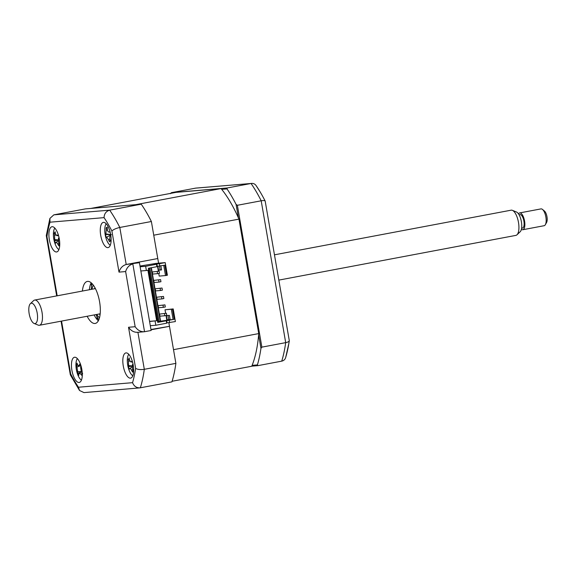 <?xml version="1.0" encoding="UTF-8"?>
<svg xmlns="http://www.w3.org/2000/svg" width="576" height="576" viewBox="0 0 576 576"><rect width="100%" height="100%" fill="white"/><g stroke="black" fill="none" stroke-linecap="round" stroke-linejoin="round"><path stroke-width="0.86" d="M170.352 193.702L171.396 192.672L227.225 187.97L227.009 188.921L221.717 189.367M171.396 192.672L195.768 188.107L251.05 183.478C253.296 183.161 255.01 183.91 256.19 185.724A112.226 43.459 -100.7 0 1 260.453 192.427L256.19 185.724M227.225 187.97L251.05 183.478L195.214 188.179M252.115 365.357L257.407 364.91L257.918 365.645L281.743 361.145A115.438 44.705 -100.7 0 0 285.696 342.641L261.194 200.794C263.398 200.405 264.722 200.498 265.176 201.067A112.226 43.459 -100.7 0 0 260.453 192.427M257.918 365.645L251.791 366.156M257.407 364.91A115.438 44.705 -100.7 0 0 260.95 348.35L261.871 347.141L285.696 342.641C287.885 342.187 289.087 341.539 289.296 340.682L265.176 201.067M238.406 217.865L236.088 204.415L237.37 205.286L261.871 347.141M258.624 334.908L260.95 348.35M236.088 204.415A115.438 44.705 -100.7 0 0 227.009 188.921M237.37 205.286L261.194 200.794A115.438 44.705 -100.7 0 0 251.05 183.478M285.66 357.595L288.9 343.246A112.226 43.459 -100.7 0 1 285.79 357.07C285.293 359.266 283.946 360.619 281.743 361.145M288.9 343.246A112.226 43.459 -100.7 0 0 289.296 340.682M52.142 226.706A12.823 4.968 -100.7 0 0 51.948 226.735A12.823 4.968 -100.7 0 0 49.399 240.005A12.823 4.968 -100.7 0 0 56.506 251.971A12.823 4.968 -100.7 0 0 56.7 251.942A12.823 4.968 -100.7 0 0 59.249 238.666A12.823 4.968 -100.7 0 0 52.142 226.706M74.686 357.228A12.823 4.968 -100.7 0 0 74.491 357.25A12.823 4.968 -100.7 0 0 71.942 370.526A12.823 4.968 -100.7 0 0 79.049 382.486A12.823 4.968 -100.7 0 0 79.243 382.457A12.823 4.968 -100.7 0 0 81.792 369.187A12.823 4.968 -100.7 0 0 74.686 357.228M126.058 352.894A12.823 4.968 -100.7 0 0 125.863 352.922A12.823 4.968 -100.7 0 0 123.314 366.192A12.823 4.968 -100.7 0 0 130.421 378.158A12.823 4.968 -100.7 0 0 130.622 378.13A12.823 4.968 -100.7 0 0 133.171 364.853A12.823 4.968 -100.7 0 0 126.058 352.894M103.514 222.379A12.823 4.968 -100.7 0 0 103.32 222.401A12.823 4.968 -100.7 0 0 100.771 235.678A12.823 4.968 -100.7 0 0 107.878 247.637A12.823 4.968 -100.7 0 0 108.072 247.608A12.823 4.968 -100.7 0 0 110.628 234.338A12.823 4.968 -100.7 0 0 103.514 222.379M87.149 316.26A21.377 8.28 -100.7 0 0 94.918 323.482A21.377 8.28 -100.7 0 0 95.249 323.438A21.377 8.28 -100.7 0 0 99.497 301.313A21.377 8.28 -100.7 0 0 87.646 281.383A21.377 8.28 -100.7 0 0 87.322 281.426A21.377 8.28 -100.7 0 0 82.397 291.053M91.188 282.794A21.377 8.28 -100.7 0 0 89.366 289.742M94.126 314.95A21.377 8.28 -100.7 0 0 98.352 320.753M137.916 332.28C134.186 332.554 131.054 330.883 128.527 327.269L135.158 326.714L125.633 271.555L119.002 272.117L111.902 231.012A109.022 42.221 -100.7 0 0 104.062 217.634L49.997 222.192L49.91 218.405L53.827 214.855L85.399 208.894L141.235 204.192A115.438 44.705 79.3 0 1 151.38 221.508L119.808 227.462L126.209 264.492L157.774 258.538L151.38 221.508M141.235 204.192L109.663 210.146A115.438 44.705 79.3 0 1 119.808 227.462C116.05 228.312 113.414 229.493 111.902 231.012M125.633 271.555C126.842 267.552 129.24 265.01 132.833 263.938L144.54 331.718L151.128 330.48L139.421 262.692L126.209 264.492C122.616 265.572 120.211 268.114 119.002 272.117M104.062 217.634C104.213 213.782 106.078 211.284 109.663 210.146L53.827 214.855M97.416 319.86L96.782 316.188L97.416 319.86M91.555 285.926L91.058 283.046L91.555 285.926M150.962 329.501L169.481 326.326L175.882 363.362A115.438 44.705 79.3 0 1 171.922 381.866L139.802 387.893L83.974 392.602L79.517 390.485L78.502 387.23L132.566 382.673A109.022 42.221 -100.7 0 0 135.626 368.374L128.527 327.269M132.79 263.254L139.421 262.692M169.481 326.326L151.013 329.81M175.882 363.362L144.31 369.317C140.501 369.857 137.606 369.54 135.626 368.374M135.158 326.714C137.686 330.322 140.81 331.992 144.54 331.718L137.354 332.359M137.916 332.309L144.31 369.317A115.438 44.705 79.3 0 1 140.357 387.821C136.613 388.044 134.014 386.33 132.566 382.673M79.517 390.485L70.358 374.875L70.661 373.846A109.022 42.221 -100.7 0 0 78.502 387.23M49.91 218.405L46.274 235.606L46.937 236.491L57.182 295.812M91.937 283.486A25.654 9.936 -100.7 0 0 91.296 289.375M96.055 314.582A25.654 9.936 -100.7 0 0 98.791 319.831M151.366 267.725L160.589 321.156L159.034 321.415M160.258 321.185L151.034 267.782M158.062 321.631L159.041 321.451L149.81 268.013M160.574 279.605L153.749 280.382L154.116 282.492L159.005 282.074L160.942 281.714L160.574 279.605L153.749 280.382M158.638 279.972L159.005 282.074M155.203 288.806L162.029 288.029L155.203 288.806L155.57 290.909L160.459 290.498L162.396 290.131L162.029 288.029M160.092 288.396L160.459 290.498M156.658 297.223L163.483 296.446L156.658 297.223L157.025 299.333L161.914 298.915L163.85 298.555L163.483 296.446M161.546 296.813L161.914 298.915M158.112 305.647L164.938 304.87L158.112 305.647L158.479 307.75L163.368 307.339L165.305 306.972L164.938 304.87M163.001 305.237L163.368 307.339M152.294 271.966L159.12 271.188L152.294 271.966L152.662 274.068L157.55 273.658L159.487 273.29L159.12 271.188M157.183 271.555L157.55 273.658M164.455 313.654L164.822 315.763L166.759 315.396L166.392 313.286L159.566 314.064L159.934 316.174L164.822 315.763M159.566 314.064L166.392 313.286M172.109 381.269L251.755 366.242A107.316 41.558 -100.7 0 0 258.732 333.59L238.961 219.125A107.316 41.558 -100.7 0 0 221.062 188.568L176.004 192.37L90.792 208.44L135.85 204.646L221.062 188.568M160.589 321.156L174.19 319.284L157.73 322.387L148.385 268.286L156.91 266.681L156.492 264.254L153.965 264.47L156.866 263.923L157.284 266.342L164.851 265.183L166.608 275.393L167.386 275.242L165.204 262.613L158.573 263.174L153.742 235.195L238.961 219.125M165.204 262.613L159.394 263.707L159.811 266.126M156.866 263.923L159.394 263.707M156.866 266.422L157.284 266.342M156.434 263.434L158.573 263.174M166.63 322.942L175.385 321.559L173.203 308.923L171.324 309.247L173.088 319.457M150.307 325.714L155.822 325.246L166.673 323.201L166.255 320.782M167.141 319.853L170.129 319.601L169.402 315.389L166.414 315.641L167.141 319.853L170.1 319.442M167.99 315.504L168.696 319.558M165.643 313.351L165.024 309.78L173.203 308.923M166.788 319.99L166.018 315.533M165.024 309.78L171.324 309.247M174.19 319.284L172.433 309.074M169.157 320.234L169.574 322.654M167.047 322.862L166.63 320.443M156.492 264.254L145.642 266.299L146.369 270.511L147.917 270.223L156.643 320.746L149.551 321.343M149.58 321.502L156.643 320.746M155.095 321.034L155.822 325.246M140.854 270.979L146.369 270.511M140.126 266.767L145.642 266.299M156.42 263.354L139.997 266.054M258.732 333.59L173.513 349.668L168.862 322.711M163.75 265.385L165.506 275.566L159.206 276.091L158.746 273.427M158.371 271.253L157.522 266.321M159.473 266.155L160.114 269.878L161.518 269.755M157.896 266.292L158.566 270.166L161.546 269.921L160.855 265.932M158.566 270.166L160.114 269.878M165.506 275.566L166.608 275.393M157.73 322.387L158.177 322.272L148.831 268.2M59.026 237.542A29.21 6.833 145.2 0 0 58.478 238.212L58.594 242.46A29.21 20.779 47.6 0 0 59.746 244.526L58.954 244.692L58.896 245.887A29.21 27.014 -177.1 0 1 57.665 243.936C56.743 242.438 56.102 241.97 55.742 242.539A29.21 6.833 145.2 0 0 55.476 243.396L54.504 240.703A29.21 13.068 -3.6 0 1 54.684 239.609L54.569 235.368A29.21 27.014 -177.1 0 1 54.288 233.129L55.145 231.775A29.21 20.779 47.6 0 0 55.498 233.885L56.664 235.591L57.42 235.282A29.21 13.068 -3.6 0 1 58.226 234.547M54.842 228.103A11.542 4.471 -100.7 0 0 55.044 243.72A11.542 4.471 -100.7 0 0 58.903 249.61M57.982 240.293L54.504 240.703M55.397 233.359L54.59 233.208M93.334 285.156A18.382 7.121 -100.7 0 0 92.03 289.238M96.782 314.446A18.382 7.121 -100.7 0 0 99.49 317.772M100.073 314.683A14.537 5.63 79.3 0 1 99.194 313.992M94.435 288.785A14.537 5.63 79.3 0 1 95.004 287.82M106.222 223.776A11.542 4.471 -100.7 0 0 105.581 236.606A11.542 4.471 -100.7 0 0 110.275 245.275M110.714 234.835L110.066 235.202L109.685 238.939A29.21 22.536 67.6 0 0 110.635 241.178L109.778 240.919L109.555 241.798A29.21 28.771 -149 0 1 108.511 239.616L106.632 237.175L106.2 237.442L105.48 234.497A29.21 6.588 1.4 0 1 105.847 233.964L106.222 230.22A29.21 28.771 -149 0 1 106.157 227.815L107.287 228.276M110.376 240.602L109.778 240.919M106.157 227.815L107.23 227.196A29.21 22.536 67.6 0 0 107.395 229.543C107.676 231.358 108.302 232.171 109.282 231.984A29.21 6.588 1.4 0 1 110.045 231.725M111.449 234.612L105.48 234.497M110.16 232.186L108.864 232.034L110.131 232.078M128.765 354.298A11.542 4.471 -100.7 0 0 128.671 354.42A11.542 4.471 -100.7 0 0 127.829 365.76A11.542 4.471 -100.7 0 0 132.818 375.797M133.006 363.996A29.21 5.81 146.3 0 0 132.437 364.615L132.473 368.798A29.21 21.182 50.5 0 0 133.603 370.901L132.79 370.994L132.703 372.146A29.21 27.418 -174.6 0 1 131.501 370.152C130.601 368.604 129.96 368.078 129.578 368.575A29.21 5.81 146.3 0 0 129.276 369.331L128.347 366.588A29.21 12.046 -2.7 0 1 128.563 365.58L128.52 361.404A29.21 27.418 -174.6 0 1 128.275 359.129L128.743 359.1L129.175 357.883A29.21 21.182 50.5 0 0 129.499 360.043L130.716 361.879L131.422 361.62A29.21 12.046 -2.7 0 1 132.221 360.979M131.962 367.207L129.578 368.575M128.275 359.129L128.743 359.1M131.897 366.25L128.347 366.588M133.603 370.901L132.79 370.994M77.386 358.625A11.542 4.471 -100.7 0 0 78.746 376.884A11.542 4.471 -100.7 0 0 81.446 380.124M82.62 373.536L82.073 375.595A29.21 23.256 172.7 0 1 80.698 374.062L79.222 373.205L78.89 373.91A29.21 13.14 136.2 0 0 78.847 375.329L77.674 373.126A29.21 19.382 -9.1 0 1 77.609 371.513L76.961 367.042A29.21 23.256 172.7 0 1 76.514 365.155L77.062 363.103A29.21 17.021 31.3 0 0 77.558 364.802L78.379 365.774L79.366 364.946A29.21 19.382 -9.1 0 1 80.208 363.485M76.514 365.155L76.853 364.608M81.122 366.25A29.21 13.14 136.2 0 0 80.64 367.351L81.295 371.815A29.21 17.021 31.3 0 0 82.26 373.082M81.014 372.247L77.674 373.126M79.848 365.947L76.961 367.042M77.746 365.234L76.529 365.162M28.8 309.154A10.361 4.01 -100.7 0 0 34.085 323.446A10.361 4.01 -100.7 0 0 37.562 317.628A10.361 4.01 -100.7 0 0 35.129 306.583A10.361 4.01 -100.7 0 0 30.362 303.696A10.361 4.01 -100.7 0 0 28.8 309.154M30.362 303.696L33.559 300.658A12.823 4.968 79.3 0 1 34.675 300.06A12.823 4.968 79.3 0 1 42.473 317.902A12.823 4.968 79.3 0 1 39.427 325.267A12.823 4.968 79.3 0 1 38.174 325.109L34.085 323.446M278.827 280.109L515.88 235.39A12.823 4.968 -100.7 0 0 516.989 234.792A12.823 4.968 -100.7 0 0 518.926 228.031A12.823 4.968 -100.7 0 0 512.374 210.334A12.823 4.968 -100.7 0 0 511.121 210.182L274.464 254.822M512.374 210.334L516.463 211.997A10.361 4.01 79.3 0 1 521.755 226.289A10.361 4.01 79.3 0 1 520.193 231.746L516.989 234.792M519.062 214.776L519.977 214.603A6.84 2.65 79.3 0 1 524.138 224.122A6.84 2.65 79.3 0 1 522.518 228.046L521.604 228.218M522.835 229.73L544.14 225.706A8.554 3.312 -100.7 0 0 545.357 224.676A8.554 3.312 -100.7 0 0 546.17 220.802A8.554 3.312 -100.7 0 0 542.477 209.419A8.554 3.312 -100.7 0 0 540.965 208.901L519.66 212.918A8.554 3.312 79.3 0 1 524.866 224.82A8.554 3.312 79.3 0 1 522.835 229.73A8.554 3.312 79.3 0 1 521.402 229.277M542.477 209.419L544.435 211.025A6.415 2.484 79.3 0 1 547.2 219.564A6.415 2.484 79.3 0 1 546.595 222.466L545.357 224.676M518.494 213.862A8.554 3.312 79.3 0 1 519.66 212.918M49.997 222.192A109.022 42.221 -100.7 0 0 46.937 236.491M61.553 321.091L70.661 373.846M58.478 235.368L57.42 235.282M59.148 243.49L57.665 243.936M57.974 239.875L54.684 239.609M55.886 234.965L54.569 235.368M107.453 229.939L106.222 230.22M110.65 234.482L105.847 233.964M109.836 239.321L108.511 239.616M109.685 235.548L106.646 237.168L109.685 235.548M132.437 361.714L131.422 361.62M132.955 369.727L131.501 370.152M131.926 365.875L128.563 365.58M129.802 361.03L128.52 361.404M82.274 373.457L80.698 374.062M81.173 371.635L77.609 371.513M80.626 364.99L79.366 364.946M70.308 374.724L61.056 321.185M56.693 295.906L46.274 235.606M59.148 244.505L59.594 244.267M55.922 242.316L58.111 241.15M56.664 235.598L58.608 235.822M128.47 359.28L129.384 359.388M130.716 361.879L132.545 362.095M132.955 370.85L133.43 370.598M79.222 373.205L81.439 372.017M78.379 365.774L81.079 366.091M100.166 313.805L39.427 325.267M95.414 288.598L34.675 300.06"/></g></svg>
